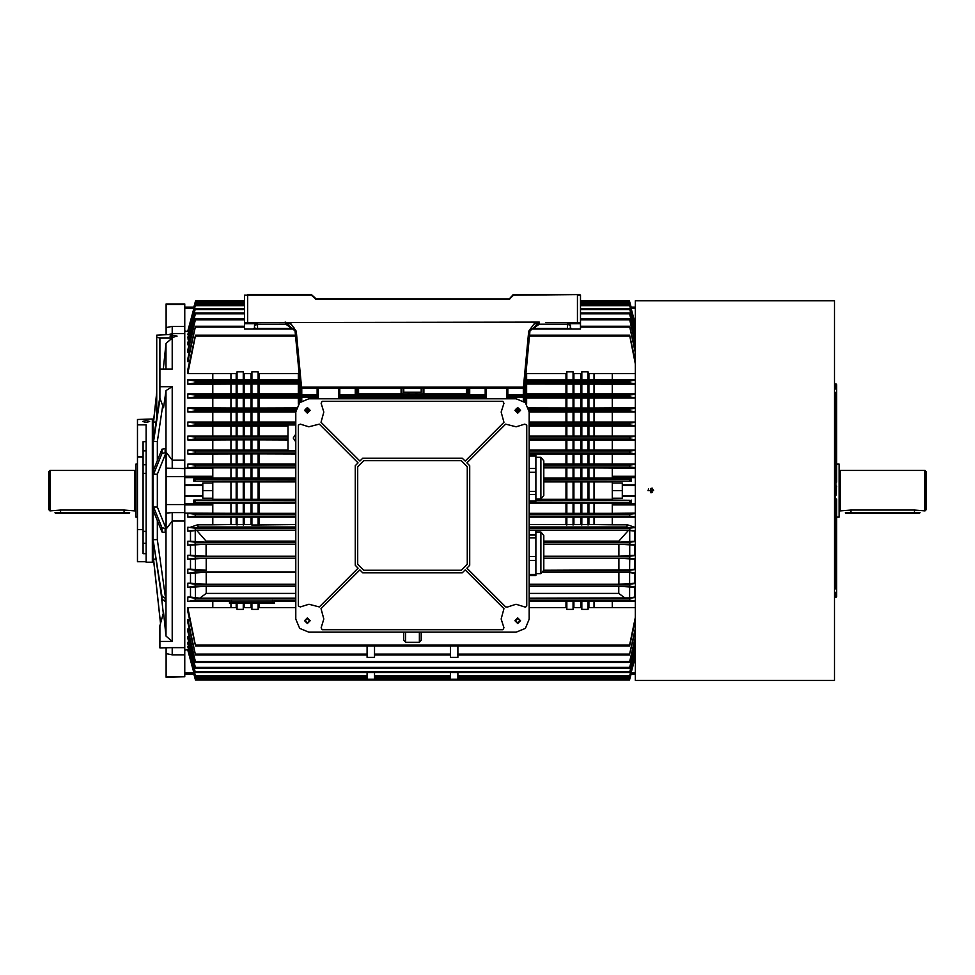 <?xml version="1.0" encoding="UTF-8"?>
<svg xmlns="http://www.w3.org/2000/svg" width="975" height="975" viewBox="0 0 975 975"><rect width="100%" height="100%" fill="white"/><g stroke="black" fill="none" stroke-linecap="round" stroke-linejoin="round"><path stroke-width="1.46" d="M275.901 294.572L277.558 294.572M580.539 295.193L580.539 322.579L577.432 322.579L577.432 295.193L580.539 295.193L579.784 294.572L513.581 294.669L577.432 294.572M254.122 294.572L289.49 294.572M256.547 294.572L263.055 294.572M261.592 294.572L263.14 294.572M286.942 294.572L284.103 294.572M292.086 294.572L290.221 294.572M247.589 322.579L244.481 322.579L244.481 295.193L247.589 295.193L247.589 322.579L539.248 322.152M580.539 322.579L580.539 323.651L569.814 323.651L570.582 327.868L571.825 329.111L580.539 329.111L580.539 323.651M244.481 329.111L257.546 329.111L244.481 329.111L244.481 322.579M253.183 329.111L254.438 327.868L257.546 329.111L294.682 329.111L291.708 329.111L294.292 328.1L294.596 328.867M530.388 328.977L530.619 328.343L533.313 329.111L530.339 329.111L580.539 329.111M301.47 294.572L311.427 294.572L316.302 298.935L429.622 298.935M383.882 298.935L386.368 298.935M834.454 588.937L835.392 588.937L835.392 495.592L836.014 495.592L835.392 392.279L834.454 392.279M835.392 485.635L835.392 495.592M835.392 383.882L835.392 388.854L836.014 388.854L836.014 383.882L835.392 383.882M836.014 482.211L836.635 384.503L836.635 482.211M835.392 592.361L835.392 597.346L836.014 597.346L836.014 592.361L835.392 592.361M836.635 499.017L836.635 596.724L836.014 499.017M836.014 485.635L836.635 486.257L836.014 495.592M146.14 553.678L143.032 553.678L143.032 441.614L146.14 441.614M143.032 529.51L137.438 529.51L137.438 457.031L143.032 457.031M137.438 424.856L146.14 424.856L146.14 562.185L152.368 562.185L152.368 419.043L137.438 419.543L137.438 457.031M184.726 515.227L184.726 521.016L172.246 521.016L172.246 512.618L184.726 512.618L184.726 650.215L187.846 649.606L195.512 678.819L187.846 650.191M184.726 650.715L184.726 654.798L172.246 654.798L172.246 647.632L184.726 647.632L184.726 650.715M166.067 334.486L166.067 303.908L184.726 303.908L184.726 333.584L172.246 333.584L172.246 334.486L156.731 335.193L156.731 392.34L153.818 419.043L152.99 419.043L152.99 562.185L152.368 561.563M162.021 596.225L153.611 542.734L162.021 599.308L162.021 596.225L165.116 598.199L165.116 601.27L166.043 601.27L157.353 539.65L157.353 520.431M160.558 623.037L153.611 559.15L160.473 623.354L153.818 562.185L152.99 562.185M157.353 460.797L157.353 441.565L162.679 405.697M166.043 452.778L166.043 448.561L165.116 448.561L165.116 452.778L166.043 452.778L157.353 474.203L157.353 507.024L166.043 528.45L166.043 532.655L162.021 531.936L162.021 527.731L153.611 507.024L153.611 511.229L162.021 531.936M159.839 396.606L153.611 438.482L153.611 441.565L157.353 441.565M172.246 468.609L172.246 460.212L184.726 460.212L184.726 468.609L166.067 468.158L166.067 452.229M166.067 468.158L166.067 513.069L172.246 512.618M165.116 452.778L162.021 453.497L162.021 449.292L153.611 469.999L153.611 474.203L157.353 474.203M156.731 392.34L153.611 420.944L153.611 422.077L156.049 422.077M166.067 452.181L172.246 460.212L172.246 386.661L159.839 386.661L159.839 369.062L172.246 369.062L172.246 338.033L166.055 343.419L166.055 369.062M156.731 335.193L156.731 337.131L159.839 338.033L172.246 338.033M172.246 647.632L159.839 647.851L159.839 641.416L172.246 641.416L172.246 521.016L166.067 529.047L166.067 513.069M166.067 476.604L184.726 476.604L184.726 512.618M166.067 676.784L184.726 676.784L166.067 677.308L166.067 647.851M49.993 510.839L48.75 509.596L48.75 471.632L49.993 470.389L49.993 510.839L60.572 510.047L124.057 510.047L134.635 510.839L134.635 470.389L49.993 470.389M137.438 517.067L135.878 517.067L135.878 464.161L137.438 464.161M652.409 680.416L834.454 680.428L834.454 300.8L652.848 300.812M653.664 680.428L635.31 680.428L635.31 300.8L653.664 300.8M129.029 513.325L55.599 513.325L54.978 512.704L129.651 512.704L129.029 513.325M836.635 464.161L839.122 464.161L839.122 517.067L836.635 517.067M840.365 470.389L840.365 510.839L850.943 510.047L914.428 510.047L925.007 510.839L925.007 470.389L840.365 470.389L839.438 470.462L839.122 510.961M925.007 470.389L926.25 471.632L926.25 509.596L925.007 510.839M845.349 512.704L920.022 512.704L919.401 513.325L845.971 513.325L845.349 512.704M457.933 672.543L457.933 679.185L450.474 679.185L450.474 672.543L450.474 675.504L374.546 675.504L374.546 672.543L374.546 679.185L367.075 679.185L367.075 672.543L367.075 675.504L195.317 675.504L187.846 646.62L195.317 675.504M457.933 645.998L457.933 657.394L450.474 657.394L450.487 645.998M374.534 645.998L374.546 657.394L367.075 657.394L367.087 645.998M295.815 480.967L193.842 481.15L212.733 481.15L212.733 483.015L202.776 483.015L202.776 498.201L212.733 498.201L212.733 500.077L193.842 500.077L193.842 502.308L295.815 502.125M295.815 524.574L251.94 525.05L251.111 524.574L251.111 517.116M251.111 513.289L251.111 503.1M251.111 499.298L251.111 481.93M251.111 524.574L244.067 524.574L244.067 517.116M244.067 513.289L244.067 503.1M244.067 499.298L244.067 481.93M251.111 478.128L251.111 467.927M251.111 464.112L251.111 453.936M251.111 450.084L251.111 439.932M251.111 436.069L251.111 425.965M251.111 422.004L251.111 411.998M251.111 407.952L251.111 398.044M251.111 393.876L251.111 384.113M251.111 379.775L251.111 373.583M244.067 478.128L244.067 467.927M244.067 464.112L244.067 453.936M244.067 450.084L244.067 439.932M244.067 436.069L244.067 425.965M244.067 422.004L244.067 411.998M244.067 407.952L244.067 398.044M244.067 393.876L244.067 384.113M244.067 379.775L244.067 373.583M244.067 524.574L236.169 524.574L236.169 517.116M236.169 513.289L236.169 503.1M236.169 499.298L236.169 481.93M236.169 524.574L230.965 524.574L230.965 517.116M230.965 513.289L230.965 503.1M230.965 499.298L230.965 481.93M236.169 478.128L236.169 467.927M236.169 464.112L236.169 453.936M236.169 450.084L236.169 439.932M236.169 436.069L236.169 425.965M236.169 422.004L236.169 411.998M236.169 407.952L236.169 398.044M236.169 393.876L236.169 384.113M236.169 379.775L236.169 373.583M230.965 478.128L230.965 467.927M230.965 464.112L230.965 453.936M230.965 450.084L230.965 439.932M230.965 436.069L230.965 425.965M230.965 422.004L230.965 411.998M230.965 407.952L230.965 398.044M230.965 393.876L230.965 384.113M230.965 379.775L230.965 373.583M212.733 483.015L212.733 498.201M212.733 503.1L237.01 503.051L237.01 513.337L184.726 513.155M230.965 524.574L212.733 524.855L212.733 517.116L187.846 517.116L187.846 513.289L212.733 513.289M299.691 379.836L212.733 379.775L212.733 373.583L187.846 373.583L195.39 336.156L295.547 336.156M237.01 393.937L243.226 393.937L243.226 384.065L237.01 384.065L237.01 393.937L212.733 393.876L212.733 384.113L187.846 384.113L187.846 379.775L195.39 381.079L299.812 381.079L195.39 381.079L195.11 382.943L187.846 384.113M237.01 408.001L243.226 408.001L243.226 397.995L237.01 397.995L237.01 408.001L212.733 407.952L212.733 398.044L187.846 398.044L187.846 393.876L212.733 393.876M237.01 422.053L243.226 422.053L243.226 411.95L237.01 411.95L237.01 422.053L212.733 422.004L212.733 411.998L187.846 411.998L187.846 407.952L212.733 407.952M288.039 436.069L212.733 436.069L212.733 425.965L187.846 425.965L187.846 422.004L212.733 422.004M237.01 450.133L243.226 450.133L243.226 439.896L237.01 439.896L237.01 450.133L212.733 450.084L212.733 439.932L187.846 439.932L187.846 436.069L195.232 437.092L195.098 438.957L187.846 439.932M295.815 464.112L212.733 464.112L212.733 453.936L187.846 453.936L195.219 452.961L195.317 451.096L187.846 450.084L187.846 453.936M188.382 331.622L184.726 331.013L184.726 468.073L212.733 468.073L187.846 467.927L187.846 464.112L195.305 465.099L195.244 466.964L187.846 467.927M258.997 524.574L258.997 517.116M258.997 513.289L258.997 503.1M258.997 499.298L258.997 481.93M212.733 499.298L258.168 499.334L258.168 481.882L295.815 481.93M237.01 513.337L258.168 513.337L258.168 503.051L295.815 503.1M258.168 525.05L258.168 517.067L212.733 517.116M258.997 478.128L258.997 467.927M258.997 464.112L258.997 453.936M258.997 450.084L258.997 439.932M258.997 436.069L258.997 425.965M258.997 422.004L258.997 411.998M258.997 407.952L258.997 398.044M258.997 393.876L258.997 384.113M258.997 379.775L258.997 373.583M258.168 379.836L258.168 371.816L251.94 371.816L251.611 373.583L243.567 373.583L243.226 371.816L237.01 371.816L236.669 373.583L212.733 373.583M243.226 393.937L258.168 393.937L258.168 384.065L243.226 384.065M243.226 408.001L258.168 408.001L258.168 397.995L243.226 397.995M243.226 422.053L258.168 422.053L258.168 411.95L243.226 411.95M258.168 436.117L258.168 425.929L212.733 425.965M243.226 450.133L258.168 450.133L258.168 439.896L243.226 439.896M258.168 464.149L258.168 453.887L212.733 453.936M212.733 478.128L258.168 478.164L258.168 467.89L295.815 467.927M251.111 607.644L251.111 603.342M295.815 607.644L258.497 607.644L258.168 609.412L251.94 609.412L251.94 603.342M251.94 499.334L251.94 481.882L258.168 481.882M251.94 478.164L251.94 467.89L258.168 467.89M251.94 464.149L251.94 453.887M251.94 450.133L251.94 439.896M251.94 436.117L251.94 425.929M251.94 422.053L251.94 411.95M251.94 408.001L251.94 397.995M251.94 393.937L251.94 384.065M251.94 379.836L251.94 371.816M243.226 499.334L243.226 481.882L251.94 481.882M243.226 513.337L243.226 503.051L258.168 503.051M243.226 525.05L243.226 517.067M243.226 379.836L243.226 371.816M243.226 436.117L243.226 425.929M243.226 464.149L243.226 453.887M243.226 478.164L243.226 467.89L251.94 467.89M236.169 607.644L236.169 603.342M251.94 609.412L251.611 607.644L243.567 607.644L243.226 609.412L237.01 609.412L237.01 603.342M237.01 499.334L237.01 481.882L243.226 481.882M237.01 478.164L237.01 467.89L243.226 467.89M237.01 464.149L237.01 453.887M237.01 436.117L237.01 425.929M237.01 379.836L237.01 371.816M594.055 607.644L594.055 601.453M635.31 607.644L612.276 607.644L612.276 601.453L529.193 601.453M594.055 499.298L594.055 481.93M594.055 478.128L594.055 467.927M594.055 464.112L594.055 453.936M594.055 450.084L594.055 439.932M594.055 436.069L594.055 425.965M594.055 422.004L594.055 411.998M594.055 407.952L594.055 398.044M594.055 393.876L594.055 384.113M594.055 379.775L594.055 373.583M635.31 496.36L622.233 496.36L622.233 498.201L612.276 498.201L612.276 481.15L631.166 481.15L631.166 478.908L543.818 479.103M635.31 468.073L588.01 467.89L588.01 478.164L612.276 478.128M635.31 464.112L612.276 464.112L612.276 453.936L529.193 453.936M635.31 450.084L612.276 450.084L612.276 439.932L529.193 439.932M635.31 436.069L612.276 436.069L612.276 425.965L529.193 425.965M635.31 422.004L612.276 422.004L612.276 411.998L529.193 411.998M635.31 407.952L612.276 407.952L612.276 398.044L526.11 398.044L524.526 397.995L524.526 397.276L524.526 401.871M635.31 393.876L612.276 393.876L612.276 384.113L524.928 384.065M635.31 379.775L612.276 379.775L612.276 373.583L588.339 373.583L588.01 371.816L581.783 371.816L581.453 373.583L573.41 373.583L573.068 371.816L566.853 371.816L566.512 373.583L526.11 373.583L525.976 372.913M529.193 524.574L594.055 524.574L594.055 517.116M594.055 513.289L594.055 503.1M588.839 524.574L588.839 517.116M588.839 513.289L588.839 503.1M588.839 499.298L588.839 481.93M588.839 478.128L588.839 467.927M588.839 464.112L588.839 453.936M588.839 450.084L588.839 439.932M588.839 436.069L588.839 425.965M588.839 422.004L588.839 411.998M588.839 407.952L588.839 398.044M588.839 393.876L588.839 384.113M588.839 379.775L588.839 373.583M580.954 524.574L580.954 517.116M580.954 513.289L580.954 503.1M580.954 499.298L580.954 481.93M573.909 524.574L573.909 517.116M573.909 513.289L573.909 503.1M573.909 499.298L573.909 481.93M580.954 478.128L580.954 467.927M580.954 464.112L580.954 453.936M580.954 450.084L580.954 439.932M580.954 436.069L580.954 425.965M580.954 422.004L580.954 411.998M580.954 407.952L580.954 398.044M580.954 393.876L580.954 384.113M580.954 379.775L580.954 373.583M573.909 478.128L573.909 467.927M573.909 464.112L573.909 453.936M573.909 450.084L573.909 439.932M573.909 436.069L573.909 425.965M573.909 422.004L573.909 411.998M573.909 407.952L573.909 398.044M573.909 393.876L573.909 384.113M573.909 379.775L573.909 373.583M566.012 524.574L566.012 517.116M566.012 513.289L566.012 503.1M566.012 499.298L566.012 481.93M566.012 478.128L566.012 467.927M566.012 464.112L566.012 453.936M566.012 450.084L566.012 439.932M566.012 436.069L566.012 425.965M566.012 422.004L566.012 411.998M566.012 407.952L566.012 398.044M566.012 393.876L566.012 384.113M566.012 379.775L566.012 373.583M526.61 404.077L526.61 398.044M526.61 393.876L526.61 384.113M526.61 379.775L526.61 373.583M535.909 499.298L588.01 499.334L588.01 481.882L612.276 481.93M529.193 513.289L588.01 513.337L588.01 503.051L612.276 503.1M588.01 525.05L588.01 517.067L529.193 517.116M612.276 379.775L588.01 379.836L588.01 371.816M524.526 387.514L524.526 393.937L588.01 393.937L588.01 384.065M528.596 407.952L588.01 408.001L588.01 397.995M529.193 422.004L588.01 422.053L588.01 411.95M612.276 436.069L588.01 436.117L588.01 425.929M529.193 450.084L588.01 450.133L588.01 439.896M612.276 464.112L588.01 464.149L588.01 453.887M580.954 607.644L580.954 601.453M612.276 607.644L588.339 607.644L588.01 609.412L581.783 609.412L581.783 601.392M581.783 499.334L581.783 481.882L588.01 481.882M543.818 478.128L581.783 478.164L581.783 467.89L588.01 467.89M588.01 464.149L581.783 464.149L581.783 453.887M581.783 450.133L581.783 439.896M588.01 436.117L581.783 436.117L581.783 425.929M581.783 422.053L581.783 411.95M581.783 408.001L581.783 397.995M581.783 393.937L581.783 384.065M588.01 379.836L581.783 379.836L581.783 371.816M573.068 499.334L573.068 481.882L581.783 481.882M573.068 513.337L573.068 503.051L588.01 503.051M573.068 525.05L573.068 517.067M581.783 379.836L573.068 379.836L573.068 371.816M573.068 393.937L573.068 384.065M573.068 408.001L573.068 397.995M573.068 422.053L573.068 411.95M581.783 436.117L573.068 436.117L573.068 425.929M573.068 450.133L573.068 439.896M581.783 464.149L573.068 464.149L573.068 453.887M573.068 478.164L573.068 467.89L581.783 467.89M566.012 607.644L566.012 601.453M581.783 609.412L581.453 607.644L573.41 607.644L573.068 609.412L566.853 609.412L566.853 601.392M566.853 499.334L566.853 481.882L573.068 481.882M566.853 478.164L566.853 467.89L573.068 467.89M573.068 464.149L566.853 464.149L566.853 453.887M566.853 450.133L566.853 439.896M573.068 436.117L566.853 436.117L566.853 425.929M566.853 422.053L566.853 411.95M566.853 408.001L566.853 397.995M566.853 393.937L566.853 384.065M573.068 379.836L566.853 379.836L566.853 371.816M566.853 379.836L525.769 379.836L525.769 375.107M525.769 393.937L525.769 384.065M525.769 403.065L525.769 397.995M416.033 398.812L416.033 398.044M416.033 393.876L416.033 392.511M408.988 398.812L408.988 398.044M408.988 393.876L408.988 392.511M423.918 398.812L423.918 398.044M423.918 393.876L423.918 388.233M356.497 393.937L423.089 393.937L423.089 388.233M423.089 398.812L423.089 397.995L356.497 397.995M358.581 398.812L358.581 398.044M358.581 393.876L358.581 388.233M357.74 393.937L357.74 388.233M357.74 398.812L357.74 397.995M408.147 393.937L408.147 392.169L403.796 392.169L403.796 388.233M408.147 398.812L408.147 397.995M401.091 398.812L401.091 398.044M401.091 393.876L401.091 388.233M466.44 398.812L466.44 398.044M466.44 393.876L466.44 388.233M298.411 404.077L298.411 398.044M298.411 393.876L298.411 384.113M298.411 379.775L298.411 373.583M295.815 450.803L288.039 450.803L288.039 424.954L295.815 424.954L195.183 424.954L195.353 423.089L187.846 422.004M299.24 403.065L299.24 397.995L258.168 397.995M258.168 393.937L299.24 393.937L299.24 384.065L258.168 384.065M299.24 379.836L299.24 375.107M258.997 607.644L258.997 603.342M416.861 398.812L416.861 397.995M416.861 393.937L416.861 392.169L408.147 392.169M401.932 398.812L401.932 397.995M401.932 393.937L401.932 388.233M467.269 398.812L467.269 397.995L423.089 397.995M423.089 393.937L467.269 393.937L467.269 388.233M634.567 531.143L634.567 541.283L618.893 542.246L618.893 541.064L628.363 530.376L635.31 531.143M618.869 556.237L618.893 544.172L634.567 545.159L634.567 555.25L618.869 556.237L543.818 556.237M543.818 558.188L618.869 558.188L634.567 559.211L634.567 569.217L629.655 569.924L543.818 570.241L629.862 570.278L635.31 569.497M543.209 572.191L629.655 572.52L634.567 573.276L634.567 583.172L618.82 584.257L529.193 584.257L629.874 584.269L635.31 583.464M529.193 586.194L618.808 586.194L634.567 587.352L634.567 597.102L629.594 597.919L529.193 598.175M635.31 513.289L612.276 513.289L635.31 513.155M594.055 524.574L612.276 524.855L612.276 517.116L588.01 517.067M566.853 525.05L566.853 517.067M566.853 513.337L566.853 503.051L573.068 503.051M573.909 607.644L573.909 601.453M573.068 609.412L573.068 601.392M581.783 525.05L581.783 517.067M581.783 513.337L581.783 503.051M588.839 607.644L588.839 601.453M588.01 609.412L588.01 601.392M187.846 643.622L195.402 672.543L187.846 643.622M635.31 644.256L629.521 668.277L195.488 668.277L187.846 638.272L187.846 636.468L189.077 636.468M635.31 637.211L629.533 662.342L195.488 662.342L187.846 631.325L187.846 628.985L189.296 628.985M367.075 654.981L195.475 654.981L187.846 622.574L187.846 619.539L189.503 619.539M629.631 645.072L629.57 645.998L195.451 645.998L187.846 611.605L187.846 607.644L195.39 645.072L629.631 645.072L635.31 617.358M237.01 609.412L236.669 607.644L212.733 607.644L212.733 601.453L187.846 601.453L195.39 600.149L229.539 600.149L195.39 600.149L195.11 598.272L187.846 597.102L187.846 601.453M199.79 598.175L190.454 597.102L190.454 587.352L206.2 586.194L206.225 593.446L199.79 598.175L295.815 598.175M187.846 583.172L187.846 587.352L195.39 586.146L195.134 584.269L187.846 583.172L190.454 583.172L190.454 573.276L187.846 573.276L187.846 569.217L195.158 570.278L195.366 572.142L187.846 573.276M190.454 559.211L206.152 558.188L206.164 570.241L190.454 569.217L190.454 559.211L187.846 559.211L187.846 555.25L195.183 556.274L195.353 558.139L187.846 559.211M190.454 545.159L206.127 544.172L206.139 556.237L190.454 555.25L190.454 545.159L187.846 545.159L195.232 544.135L195.098 542.271L187.846 541.283L187.846 545.159M295.815 530.376L196.658 530.376L206.115 541.064L206.115 542.246L190.454 541.283L190.454 531.143L187.846 531.143L187.846 527.292L195.219 528.267L195.317 530.132L187.846 531.143M237.01 525.05L237.01 517.067M244.067 607.644L244.067 603.342M243.226 609.412L243.226 603.342M251.94 525.05L251.94 517.067M251.94 513.337L251.94 503.051M258.168 609.412L258.168 603.342M230.965 607.644L230.965 603.342M317.131 398.812L317.131 397.227L318.374 397.276L318.374 394.765L317.131 394.802L317.131 388.233M339.848 388.233L339.848 394.802L338.605 394.765L338.605 397.276L339.848 397.227L339.848 398.812M338.605 394.765L338.605 388.233L338.605 395.082L486.415 395.082L486.415 388.233L486.415 398.812L486.415 396.947L338.605 396.947L338.605 398.812L338.605 397.276M629.874 396.947L506.634 396.947L506.634 398.812L506.634 388.233L506.634 395.082L629.631 395.082L629.874 396.947L635.31 397.763M507.878 388.233L507.878 394.802L523.283 394.802L524.526 394.765L524.526 388.233L300.483 388.233L300.483 393.937L299.24 393.937M299.24 397.995L300.483 397.995L300.483 401.871L300.483 397.276L301.726 397.227L301.726 400.944M469.767 388.233L469.767 394.802L468.524 394.765L468.524 388.233L468.524 393.937L467.269 393.937M467.269 397.995L468.524 397.995L468.524 398.812L468.524 397.276L469.767 397.227L469.767 398.812M630.862 307.393L629.765 302.031L631.13 307.113L635.31 307.113M635.31 674.115L631.13 674.115L629.765 679.197L631.166 673.835L629.74 679.197L195.28 679.197L193.842 673.835L195.256 679.197L193.891 674.115L184.726 674.115M612.276 498.201L612.276 500.077L629.765 500.26L535.909 500.26M612.276 483.015L622.233 483.015L622.233 484.867L635.31 484.867M635.31 477.616L612.276 477.616L612.276 478.908L631.166 478.908M635.31 504.965L612.276 504.965L612.276 502.308L631.166 502.308L631.166 500.077M635.31 485.574L622.233 485.574L622.233 495.653L635.31 495.653M295.462 335.217L195.451 335.217L187.846 369.622L187.846 373.583M187.846 358.654L187.846 361.676L195.475 326.235L187.846 358.654M244.481 318.886L195.488 318.886L187.846 349.891L187.846 352.231L189.296 352.231M244.481 312.938L195.488 312.938L187.846 342.956L187.846 344.748L189.077 344.748M187.846 337.594L195.402 308.685L187.846 337.594M187.846 334.608L195.512 304.785L187.846 334.608L188.614 334.608M244.481 302.031L195.28 302.031L193.842 307.393L195.256 302.031L193.891 307.113L184.726 307.113M193.842 481.15L193.842 478.908L212.733 478.908L212.733 477.616L184.726 477.616M193.842 502.308L212.733 502.308L212.733 513.155M212.733 468.073L212.733 477.616M612.276 477.616L612.276 476.263L635.31 476.263M540.906 531.997L540.906 573.69L543.818 570.217L543.818 535.482L540.906 531.997L535.909 531.997M543.818 566.987L543.818 548.145M529.193 575.445L535.909 575.445L535.909 530.242L529.193 530.242M543.818 464.856L543.818 495.532L543.818 460.797L540.906 457.312L535.909 457.312M543.818 495.532L540.906 499.017L540.906 457.312M529.193 501.077L535.909 501.077L535.909 455.252L529.193 455.252M283.579 322.579L285.772 322.152M539.248 324.139L533.313 328.49L567.474 328.49L567.474 324.139L539.248 324.139L539.248 322.579L529.949 331.037L529.632 334.401M567.633 322.579L570.582 325.687L567.474 324.139L567.474 322.579L563.733 322.579M295.059 331.037L296.303 331.256L301.616 388.233L300.385 387.112L295.059 331.037L285.772 322.579L285.772 324.139L257.546 324.139L257.546 328.49L291.708 328.49L285.772 324.139M254.438 327.868L254.438 325.687L257.546 322.579L257.546 324.139L254.438 325.687L255.194 323.651L244.481 323.651M570.582 327.868L567.474 329.111L571.825 329.111M523.392 388.233L528.718 331.256L529.949 331.037L524.635 387.112L523.392 388.233L524.635 387.112L300.385 387.112M579.784 294.572L513.581 295.193L508.718 299.557L316.302 299.557L311.427 295.193L244.481 295.193M247.589 294.572L311.427 294.572L316.302 298.935L315.425 299.191M315.863 298.752L508.718 298.935L316.302 299.557M511.899 295.998L508.718 299.557M513.143 294.755L509.596 299.191M159.839 641.416L159.839 625.645L163.495 612.458L166.055 636.017L166.055 390.609L163.495 407.855L159.839 398.202L159.839 386.661M169.37 334.486L172.246 333.584L172.246 326.418L184.726 326.418M162.021 527.731L165.116 528.45L165.116 532.655M135.878 510.961L135.878 470.267M190.454 527.292L197.547 524.855L198.327 527.048L195.061 527.902L187.846 527.292M612.276 524.855L627.461 524.855L634.567 527.292L629.947 527.902L529.193 527.902M307.332 618.503L305.151 620.685L307.332 622.854L309.514 620.685L307.332 618.503M307.332 408.147L305.151 410.329L307.332 412.51L309.514 410.329L307.332 408.147M517.688 618.503L515.507 620.685L517.688 622.854L519.858 620.685L517.688 618.503M517.688 408.147L515.507 410.329L517.688 412.51L519.858 410.329L517.688 408.147M307.332 618.187L304.846 620.685L307.332 623.171L309.818 620.685L307.332 618.187M307.332 407.842L304.846 410.329L307.332 412.815L309.818 410.329L307.332 407.842M517.688 618.187L515.19 620.685L517.688 623.171L520.175 620.685L517.688 618.187M517.688 407.842L515.19 410.329L517.688 412.815L520.175 410.329L517.688 407.842M307.332 617.882L304.529 620.685L307.332 623.476L310.135 620.685L307.332 617.882M307.332 407.526L304.529 410.329L307.332 413.132L310.135 410.329L307.332 407.526M517.688 617.882L514.885 620.685L517.688 623.476L520.479 620.685L517.688 617.882M517.688 407.526L514.885 410.329L517.688 413.132L520.479 410.329L517.688 407.526M529.193 619.125L525.367 628.363L516.128 632.19L308.892 632.19L299.642 628.363L295.815 619.125L295.815 411.889L299.642 402.638L308.892 398.812L516.128 398.812L525.367 402.638L529.193 411.889L529.193 619.125M503.929 627.742L501.187 619.003L503.941 608.705L465.148 569.912L462.296 572.764L362.724 572.764L359.872 569.912L321.08 608.705L323.822 619.003L321.092 627.742L322.103 629.704L502.905 629.704L503.929 627.742M300.276 606.925L309.002 604.195L319.312 606.938L358.105 568.145L355.253 565.293L355.253 465.721L358.105 462.869L319.312 424.076L308.892 426.818L300.276 424.088L298.313 425.1L298.313 605.914L300.276 606.925M321.092 403.272L323.822 412.011L321.08 422.309L359.872 461.102L362.724 458.25L462.296 458.25L465.148 461.102L503.941 422.309L501.187 412.011L503.929 403.272L502.905 401.31L322.103 401.31L321.092 403.272M507.317 607.059L516.007 604.195L525.464 607.157L526.707 605.914L526.707 425.1L524.745 424.088L516.128 426.818L505.708 424.076L466.915 462.869L469.767 465.721L469.767 565.293L466.915 568.145L505.708 606.938L507.317 607.059M291.05 324.212L285.772 322.579L279.325 322.579M577.432 322.579L545.683 322.579M533.959 324.212L539.297 322.579M529.34 337.521L529.401 336.899M255.194 323.651L257.546 322.579L261.276 322.579M569.814 323.651L567.474 322.579M350.269 298.935L349.647 298.935M441.139 298.935L432.108 298.935M229.539 602.392L231.404 601.855L229.539 601.928L229.539 600.052L231.404 599.991L274.353 600.052L274.353 601.928L272.476 601.855L274.353 602.392L231.404 602.318L229.539 602.392L229.539 603.281L272.476 603.342L274.353 603.281L274.353 602.392M231.404 602.318L272.476 601.855L231.404 601.855L231.404 599.991M236.693 602.83L234.829 602.83L236.693 602.83M269.063 602.83L267.187 602.83L269.063 602.83M249.234 603.159L247.735 603.159L249.234 603.159M254.317 603.159L252.988 603.159L254.317 603.22M257.303 603.172L258.143 603.196L257.303 603.172M260.057 603.159L261.202 603.159L260.057 603.172M261.568 603.159L262.933 603.159L261.568 603.172M258.412 603.159L259.777 603.159L258.412 603.172M255.462 603.159L256.327 603.22L255.462 603.159M251.916 603.159L252.805 603.196L251.916 603.172M246.87 603.159L246.005 603.196L246.87 603.159M243.787 603.159L242.288 603.159L243.787 603.159M247.272 603.22L246.273 603.196L247.272 603.22M146.14 420.639L142.582 421.48L146.14 422.492L149.711 421.48L146.14 420.639M146.14 561.685L137.438 561.685L137.438 529.51M143.032 473.362L146.14 473.362M143.032 531.375L146.14 531.375M173.526 337.082L169.967 336.119L173.526 335.242L177.097 336.119L173.526 337.082M165.116 598.199L166.043 598.199M153.611 559.15L156.049 559.15M163.252 613.36L160.887 591.667M163.264 369.062L166.055 343.419M159.998 398.617L153.611 441.565M172.246 386.661L166.055 390.609M172.246 641.416L166.055 636.017M153.611 539.65L157.353 539.65M153.611 507.024L157.353 507.024M153.611 422.077L156.731 393.473L156.731 417.544L156.731 337.131M166.067 327.661L172.246 326.418M184.726 476.604L184.726 468.609M184.726 676.784L184.726 654.798M165.116 601.27L162.021 599.308M165.116 528.45L166.043 528.45M162.021 453.497L153.611 474.203M162.021 449.292L165.116 448.561M172.246 654.798L166.067 653.567M166.067 504.611L184.726 504.611M166.067 304.432L184.726 304.432M135.562 510.754L134.635 510.839M135.562 470.462L134.635 470.389M648.594 488.962L648.058 490.608L653.664 490.608L648.058 490.608L653.664 490.608L651.995 488.048M648.058 680.428L651.934 680.404M651.41 300.812L649.313 300.812M650.861 492.728L650.861 488.499L651.276 492.692M651.678 492.558L652.36 492.119M839.438 510.754L840.365 510.839M295.815 434.119L293.17 438.019L295.815 441.931M635.31 628.375L629.631 654.079L457.933 654.079L457.823 654.981M450.584 654.981L450.474 654.079L374.546 654.079L374.424 654.981M258.168 499.334L295.815 499.298M258.168 513.337L295.815 513.289M295.815 517.116L258.168 517.067M299.033 372.913L298.911 373.583L258.497 373.583L258.168 371.816M258.168 408.001L296.424 407.952M295.815 411.998L258.168 411.95M258.168 422.053L295.815 422.004M288.039 425.965L258.168 425.929M288.039 439.932L258.168 439.896M258.168 450.133L288.039 450.084M295.815 453.936L258.168 453.887M258.168 478.164L295.815 478.128M212.733 481.93L237.01 481.882M212.733 467.927L237.01 467.89M237.01 439.896L212.733 439.932M237.01 411.95L212.733 411.998M237.01 397.995L212.733 398.044M237.01 384.065L212.733 384.113M588.01 499.334L612.276 499.298M588.01 513.337L612.276 513.289M588.01 393.937L612.276 393.876M588.01 408.001L612.276 407.952M588.01 422.053L612.276 422.004M588.01 450.133L612.276 450.084M566.853 609.412L566.512 607.644L529.193 607.644M543.818 481.93L566.853 481.882M543.818 467.927L566.853 467.89M566.853 464.149L543.818 464.112M566.853 436.117L529.193 436.069M212.733 436.069L187.846 436.069M212.733 450.084L187.846 450.084M295.815 451.096L195.317 451.096L295.815 451.096M635.31 425.965L612.276 425.965M635.31 422.285L629.667 423.089L629.838 424.954L635.31 425.709M187.846 425.965L195.183 424.954M635.31 587.352L634.567 587.352M635.31 587.035L629.631 586.146L629.874 584.269M618.893 542.246L543.818 542.246M635.31 544.891L629.777 544.135L629.923 542.271L635.31 541.539M635.31 541.283L634.567 541.283M618.893 544.172L543.818 544.172M635.31 545.159L634.567 545.159M635.31 558.943L629.667 558.139L629.838 556.274L635.31 555.518M635.31 555.25L634.567 555.25M635.31 559.211L634.567 559.211M629.667 558.139L543.818 558.139M635.31 573.276L634.567 573.276M635.31 572.983L629.655 572.142L543.258 572.142L629.655 572.142L629.862 570.278M635.31 569.217L634.567 569.217M635.31 583.172L634.567 583.172M635.31 527.292L634.567 527.292M635.31 597.102L634.567 597.102M635.31 601.453L612.276 601.453M635.31 517.116L612.276 517.116M529.193 503.1L566.853 503.051M295.815 586.194L206.2 586.194M190.454 587.352L187.846 587.352M212.733 524.855L197.547 524.855M188.614 646.62L187.846 646.62M188.845 642.293L187.846 642.293M212.733 607.644L187.846 607.644M190.454 597.102L187.846 597.102M190.454 569.217L187.846 569.217M190.454 555.25L187.846 555.25M190.454 541.283L187.846 541.283M206.115 542.246L295.815 542.246M206.127 544.172L295.815 544.172M206.139 556.237L295.815 556.237M295.815 558.188L206.152 558.188M295.815 558.139L195.353 558.139M190.454 573.276L206.176 572.191L206.2 584.257L295.815 584.257L195.134 584.269M295.815 572.191L206.176 572.191M295.815 572.142L195.366 572.142L295.815 572.142M206.164 570.241L195.158 570.278M206.2 584.257L190.454 583.172M195.061 527.902L295.815 527.902M190.454 531.143L196.658 530.376M295.815 530.132L195.317 530.132L295.815 530.132M229.539 601.453L212.733 601.453M295.815 601.453L274.353 601.453M631.166 502.308L529.193 502.125M631.166 481.15L543.818 480.967M581.783 478.164L588.01 478.164M629.74 502.125L629.765 500.26M635.31 513.533L629.777 514.264L629.716 516.128L635.31 516.872M635.31 530.888L629.704 530.132L629.801 528.267L635.31 527.536M535.909 530.376L628.363 530.376M629.704 530.132L529.193 530.132L629.704 530.132M635.31 601.112L629.631 600.149L529.193 600.149L629.631 600.149L629.911 598.272L635.31 597.419M629.74 479.103L629.765 480.967M635.31 467.927L612.276 467.927M635.31 467.683L629.777 466.964L629.716 465.099L635.31 464.356M635.31 450.34L629.704 451.096L529.193 451.096L629.704 451.096L629.801 452.961L635.31 453.692M635.31 453.936L612.276 453.936M635.31 439.676L629.923 438.957L629.777 437.092L635.31 436.325M635.31 439.932L612.276 439.932M635.31 653.872L629.704 675.504L457.933 675.504M629.631 654.079L635.31 630.813M195.475 654.981L187.846 619.539M367.197 654.981L367.075 654.079L195.39 654.079M519.443 411.621L515.933 411.621M309.087 411.621L305.577 411.621M306.235 408.452L308.429 408.452M187.846 411.998L195.158 410.95L195.366 409.086L296.12 409.086L195.366 409.086L187.846 407.952M635.31 408.245L629.655 409.086L528.889 409.086L629.655 409.086L629.862 410.95L635.31 411.73M519.468 409.086L515.897 409.086L519.468 409.086M309.124 409.086L305.541 409.086L309.124 409.086M516.592 408.452L518.773 408.452M301.726 388.233L301.726 394.802L317.131 394.802M301.726 394.802L300.483 394.765L300.483 387.514M187.846 398.044L195.134 396.947L195.39 395.082L187.846 393.876M339.848 394.802L355.253 394.802L355.253 388.233M486.415 394.765L485.172 394.802L485.172 388.233M469.767 394.802L485.172 394.802M356.497 388.233L356.497 394.765L355.253 394.802M317.131 397.227L301.726 397.227M300.483 397.995L300.483 397.276M355.253 398.812L355.253 397.227L339.848 397.227M355.253 397.227L356.497 397.276L356.497 398.812M468.524 397.995L468.524 397.276M485.172 398.812L485.172 397.227L469.767 397.227M485.172 397.227L486.415 397.276M635.31 394.18L629.631 395.082M507.878 394.802L506.634 394.765M506.634 397.276L507.878 397.227L507.878 398.812M523.283 400.944L523.283 397.227L507.878 397.227M523.283 397.227L524.526 397.276M635.31 398.044L612.276 398.044M629.667 423.089L529.193 423.089M295.815 423.089L195.353 423.089M635.31 411.998L612.276 411.998M212.733 379.775L187.846 379.775M300.093 384.065L299.24 384.065M195.451 335.217L195.39 336.156M635.31 352.852L629.545 326.235L635.31 350.415M189.503 361.676L187.846 361.676M622.233 484.867L622.233 485.574M622.233 495.653L622.233 496.36M202.776 485.574L184.726 485.574M184.726 495.653L202.776 495.653M184.726 484.867L202.776 484.867M202.776 496.36L184.726 496.36M212.733 464.112L187.846 464.112M188.845 338.934L187.846 338.934M631.166 307.393L629.74 302.031L580.539 302.031M195.512 301.092L244.481 301.092L195.512 301.092L195.28 302.031M629.74 679.197L629.497 680.123L195.512 680.123L195.28 679.197M237.01 503.051L243.226 503.051M295.815 500.26L193.842 500.077M295.815 479.103L193.842 478.908M195.256 480.967L195.28 479.103M195.256 500.26L195.28 502.125M635.31 373.583L612.276 373.583M635.31 384.113L612.276 384.113M421.224 388.233L421.224 392.169L416.861 392.169M187.846 517.116L195.305 516.128L195.244 514.264L187.846 513.289M295.815 600.149L274.353 600.149L295.815 600.149M629.57 645.998L635.31 620.49M195.451 645.998L195.39 645.072M629.655 661.391L195.366 661.391L187.846 628.985M629.533 662.342L635.31 639.112M195.488 662.342L195.366 661.391M629.521 668.277L635.31 645.73M629.667 667.351L195.353 667.351L187.846 636.468M195.488 668.277L195.353 667.351M635.31 650.873L629.618 672.543L635.31 649.764M629.704 675.504L635.31 654.664M635.31 657.199L629.509 678.819L635.31 656.699M195.512 680.123L629.497 680.123L629.765 679.197M635.31 383.809L629.911 382.943L629.631 381.079L525.208 381.079L629.631 381.079L635.31 380.116M635.31 363.858L629.57 335.217L635.31 360.738M629.631 336.156L529.462 336.156M635.31 344.017L629.533 318.886L635.31 342.103M629.655 319.824L580.539 319.824M244.481 319.824L195.366 319.824L187.846 352.231M195.488 318.886L195.366 319.824M635.31 336.972L629.667 313.877L580.539 313.877M244.481 313.877L195.353 313.877L187.846 344.748M629.667 313.877L635.31 335.485M195.488 312.938L195.353 313.877M635.31 331.463L629.618 308.685L635.31 330.354M635.31 327.356L629.704 305.723L580.539 305.723M244.481 305.723L195.317 305.723M629.704 305.723L635.31 326.564M635.31 324.029L629.509 302.408L635.31 324.517M187.846 331.622L195.512 302.408L187.846 331.025M629.74 302.031L629.497 301.092L629.765 302.031M202.776 490.608L212.733 490.608M612.276 504.965L612.276 513.155M612.276 468.073L612.276 476.263M622.233 490.608L612.276 490.608M318.374 397.276L318.374 398.812L318.374 396.947L195.134 396.947M195.39 395.082L318.374 395.082L318.374 388.233L318.374 394.765M405.661 632.19L405.661 642.245L419.36 642.245L419.36 632.19M421.224 632.19L421.224 640.38L419.36 642.245M405.661 642.245L403.796 640.38L403.796 632.19M625.219 598.175L618.796 593.446L618.808 586.194M618.82 584.257L618.845 572.191M618.845 570.241L618.869 558.188M629.947 527.902L626.693 527.048L627.461 524.855M629.728 530.485L629.716 541.942M629.618 586.548L629.594 597.919M629.655 572.52L629.631 583.928M629.704 544.477L629.692 555.933M629.679 558.504L629.655 569.924M195.427 597.919L195.39 586.548M195.305 541.942L195.28 530.485M195.39 583.928L195.366 572.52M195.353 569.924L195.329 558.504M195.329 555.933L195.305 544.477M467.269 564.257L467.269 466.745L461.26 460.736L363.748 460.736L357.74 466.745L357.74 564.257L363.748 570.265L461.26 570.265L467.269 564.257M535.909 535.031L529.193 535.031M535.909 537.847L529.193 537.847M535.909 556.542L529.193 556.542M535.909 560.454L529.193 560.454M535.909 574.348L529.193 574.348M535.909 455.947L529.193 455.947M535.909 468.427L529.193 468.427M535.909 472.217L529.193 472.217M535.909 491.339L529.193 491.339M535.909 494.435L529.193 494.435M528.718 331.256L534.97 322.579M290.05 322.579L296.303 331.256M272.476 599.991L272.476 602.318M143.032 543.367L146.14 543.367M143.032 464.685L146.14 464.685M159.839 338.033L159.839 369.062M124.057 510.047L124.057 513.325M60.572 513.325L60.572 510.047M850.943 513.325L850.943 510.047M914.428 513.325L914.428 510.047M288.039 437.092L195.232 437.092M288.039 438.957L195.098 438.957M629.838 424.954L529.193 424.954M629.631 586.146L529.193 586.146M629.923 542.271L543.818 542.271M629.777 544.135L543.818 544.135M629.838 556.274L543.818 556.274M295.815 586.146L195.39 586.146M295.815 542.271L195.098 542.271M295.815 544.135L195.232 544.135M295.815 556.274L195.183 556.274M295.815 528.267L195.219 528.267M629.716 516.128L529.193 516.128M629.777 514.264L529.193 514.264M629.801 528.267L529.193 528.267M629.911 598.272L529.193 598.272M629.777 466.964L543.818 466.964M629.716 465.099L543.818 465.099M629.801 452.961L529.193 452.961M629.777 437.092L529.193 437.092M629.923 438.957L529.193 438.957M523.283 394.802L523.283 388.233M629.862 410.95L529.169 410.95M519.773 410.95L515.592 410.95M309.416 410.95L305.248 410.95M295.852 410.95L195.158 410.95M299.983 382.943L195.11 382.943M629.631 327.137L580.539 327.137M244.481 327.137L195.39 327.137M630.886 307.478L635.31 307.478M635.31 673.737L630.886 673.737M612.276 503.612L635.31 503.612M295.815 516.128L195.305 516.128M295.815 514.264L195.244 514.264M295.815 598.272L195.11 598.272M629.777 671.641L195.232 671.641M629.716 677.918L457.933 677.918M450.474 677.918L374.546 677.918M367.075 677.918L195.305 677.918M295.815 466.964L195.244 466.964M295.815 465.099L195.305 465.099M295.815 452.961L195.219 452.961M629.911 382.943L525.025 382.943M629.777 309.587L580.539 309.587M244.481 309.587L195.232 309.587M629.716 303.31L580.539 303.31M244.481 303.31L195.305 303.31M184.726 503.612L212.733 503.612M184.726 476.263L212.733 476.263M212.733 504.965L184.726 504.965M194.123 673.737L184.726 673.737M184.726 672.726L193.854 672.726M184.726 307.478L194.123 307.478M193.854 308.502L184.726 308.502M631.166 672.726L635.31 672.726M635.31 308.502L631.166 308.502M206.115 541.064L295.815 541.064M206.225 593.446L295.815 593.446M198.327 527.048L295.815 527.048M618.796 593.446L529.193 593.446M618.893 541.064L543.818 541.064M626.693 527.048L529.193 527.048M836.014 383.882L836.635 384.503M836.014 597.346L836.635 596.724M143.032 450.779L146.14 450.779M152.368 419.664L152.99 419.043M629.545 654.981L457.933 654.981M450.474 654.981L374.546 654.981M629.618 672.543L195.402 672.543M629.509 676.443L457.933 676.443M450.474 676.443L374.546 676.443M367.075 676.443L195.512 676.443M629.509 678.819L457.933 678.819M450.474 678.819L374.546 678.819M367.075 678.819L195.512 678.819M629.57 335.217L529.559 335.217M629.545 326.235L580.539 326.235M244.481 326.235L195.475 326.235M629.533 318.886L580.539 318.886M629.521 312.938L580.539 312.938M629.618 308.685L580.539 308.685M244.481 308.685L195.402 308.685M629.509 304.785L580.539 304.785M244.481 304.785L195.512 304.785M629.509 302.408L580.539 302.408M244.481 302.408L195.512 302.408M629.497 301.092L580.539 301.092L629.497 301.092M540.906 573.69L535.909 573.69M540.906 499.017L535.909 499.017"/></g></svg>
